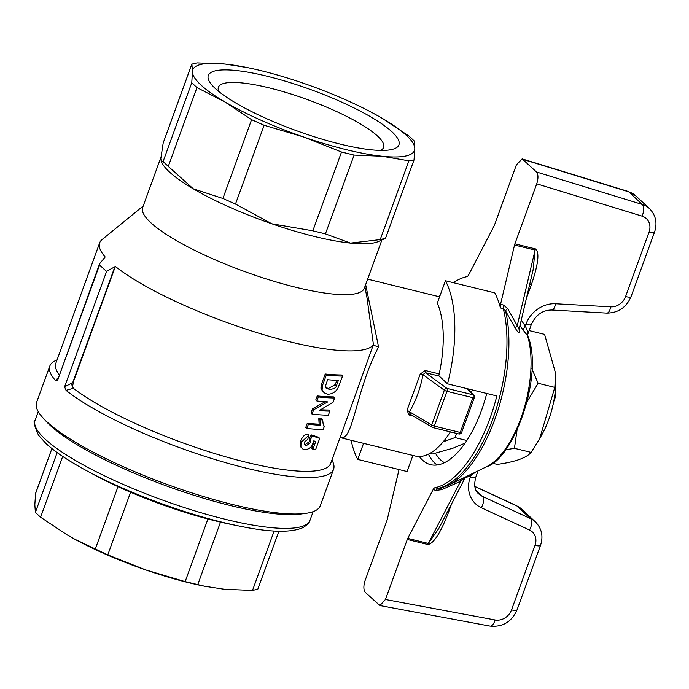 <?xml version="1.0" encoding="UTF-8"?>
<svg xmlns="http://www.w3.org/2000/svg" width="689" height="689" viewBox="0 0 689 689"><rect width="100%" height="100%" fill="white"/><g stroke="black" fill="none" stroke-linecap="round" stroke-linejoin="round"><path stroke-width="1.03" d="M143.209 206.002L102.144 239.505A146.257 31.358 20 0 0 99.672 242.838A146.257 31.358 20 0 0 105.184 256.98L99.595 263.775L99.604 264.869A150.977 32.374 -160 0 0 102.833 268.055A150.977 32.374 -160 0 0 106.606 271.38L64.585 386.839L66.049 390.362A150.977 32.374 20 0 0 220.721 461.251A150.977 32.374 20 0 0 333.579 469.252A150.977 32.374 20 0 0 332.554 461.311L331.917 460.028M99.672 242.838L55.843 363.258A146.257 31.358 20 0 0 59.211 374.747M430.014 453.328L432.589 453.956L453.216 448.083L465.066 443.122M472.361 389.94L471.345 392.721M456.54 433.39L455.016 437.593L443.208 441.77M466.841 440.495L455.016 437.593M555.687 386.589L555.79 395.925A29.575 13.057 -76.2 0 0 555.851 392.05L555.799 389.888M555.79 395.925L553.715 401.635M529.763 284.101L531.486 284.385C538.367 263.939 539.702 252.114 535.482 248.918L514.881 243.854L536.74 183.817L642.105 216.157A14.15 12.333 -47.1 0 1 649.072 231.995L625.578 296.554A14.15 12.333 -47.1 0 1 610.73 306.846L555.592 303.763A28.309 24.666 132.9 0 0 525.896 324.338L525.285 326.026L521.254 320.152M514.881 243.854A4.72 2.084 -76.2 0 0 514.537 245.034L500.541 304.323A4.72 2.084 -76.2 0 0 500.438 307.957A108.517 47.92 -76.2 0 0 494.78 292.868L445.447 280.75L437.317 303.091A84.928 37.499 103.8 0 1 438.79 375.703L447.531 383.842L496.864 395.96A108.517 47.92 103.8 0 1 435.009 487.709A4.72 2.084 -76.2 0 0 433.088 489.655L435.904 490.344L437.825 488.398L435.009 487.709M419.325 456.506A84.928 37.499 -76.2 0 0 430.659 464.67A84.928 37.499 -76.2 0 0 486.744 393.471M453.414 282.705A108.517 47.92 103.8 0 1 466.815 276.685A4.72 2.084 -76.2 0 0 468.735 274.739L494.065 225.992A4.72 2.084 -76.2 0 0 494.538 224.924L516.388 164.886L522.141 158.892L536.507 171.983C538.35 174.438 538.428 178.382 536.74 183.817M412.9 455.455L407.053 471.526L357.72 459.408A108.517 47.92 103.8 0 1 351.106 440.28M438.695 296.606A108.517 47.92 103.8 0 1 440.409 294.591M519.98 325.578L522.899 329.824L525.285 326.026L527.679 331.288L527.361 335.397L527.843 335.913L527.679 331.288M522.899 329.824L527.361 335.397A78.305 34.579 103.8 0 1 523.399 410.825A78.305 34.579 103.8 0 1 486.667 466.668L447.893 485.53A107.665 47.541 -76.2 0 0 505.468 310.799L515.096 327.869C518.559 333.726 519.954 334.182 519.282 329.221A90.595 40.005 -76.2 0 0 519.205 328.868M514.537 245.034L535.086 250.081L533.114 269.916L519.084 329.368L517.241 325.708L515.096 327.869M535.439 248.901A4.72 2.084 103.8 0 0 535.086 250.081L517.241 325.708L507.552 308.371L505.468 310.799L503.246 308.646A108.517 47.92 103.8 0 1 492.73 419.17A108.517 47.92 103.8 0 1 437.825 488.398L439.771 488.372L447.893 485.53M445.447 280.75A108.517 47.92 103.8 0 1 447.531 383.842M446.937 512.823L448.246 513.072L451.614 503.823M466.608 476.383L464.946 478.166L438.755 528.575L428.308 543.449A4.72 2.084 -76.2 0 0 427.843 544.517C433.562 543.733 440.366 533.252 448.246 513.072M435.904 490.344L441.554 489.698L460.622 481.266L428.308 543.449L407.759 538.402A4.72 2.084 -76.2 0 0 407.294 539.461L427.843 544.517M470.63 474.471L470.888 475.47L476.693 471.379M441.554 489.698L440.969 488.01M463.482 479.682C465.988 477.21 465.032 477.735 460.622 481.266L459.864 479.639M407.759 538.402L433.088 489.655M540.512 545.387C543.483 536.283 541.769 528.446 535.379 521.857A23.59 20.549 132.9 0 0 530.642 518.688A9.439 4.453 114.8 0 1 529.505 530.022A14.15 12.333 -47.1 0 1 535.034 545.318A9.439 2.024 -160 0 0 540.512 545.387L517.017 609.946C511.643 621.917 502.643 627.3 490.008 626.103A9.439 4.056 -79.4 0 0 495.133 619.979L385.435 599.508L379.889 605.553L365.325 592.402C363.482 589.948 363.396 586.012 365.084 580.577L386.942 520.531A4.72 2.084 -76.2 0 0 387.296 519.36L399.043 469.562M385.435 599.508L407.294 539.461M357.72 459.408L363.568 443.337M313.125 511.651L309.955 520.367C310.024 521.892 307.88 524.217 303.53 527.352C291.714 532.933 270.321 532.511 239.333 526.086L230.755 524.346A127.672 27.379 -160 0 1 93.187 474.273L85.496 470.096A142.761 30.609 20 0 0 239.333 526.086A142.761 30.609 20 0 0 244.406 527.076M43.011 417.896L46.327 421.522A146.257 31.358 20 0 0 50.082 425.285A146.257 31.358 20 0 0 172.241 488.01A146.257 31.358 20 0 0 300.559 514.054L305.442 513.408A150.977 32.374 -160 0 1 168.392 484.875A150.977 32.374 -160 0 1 43.657 418.593A150.977 32.374 -160 0 1 43.011 417.896A150.977 32.374 -160 0 1 36.56 402.445L49.841 365.971A150.977 32.374 20 0 0 55.508 380.552L57.583 380.319L99.595 263.775M204.633 586.236L202.463 585.796A117.948 25.295 -160 0 1 145.844 569.967L185.143 581.628L204.633 586.236L224.502 589.284L252.51 590.439L257.738 589.216M35.595 493.35L34.829 504.787L35.389 512.392L40.582 517.224L67.272 534.965L75.075 539.375L107.777 554.903L145.844 569.967A117.948 25.295 -160 0 1 75.368 539.539A117.948 25.295 -160 0 1 75.213 539.453M251.58 119.671L222.9 198.466L235.474 204.065L264.154 125.269L251.58 119.671L224.89 101.929A117.948 25.295 20 0 0 303.453 136.93L264.154 125.269M341.52 152.002L303.453 136.93A117.948 25.295 20 0 0 382.111 156.248L354.103 155.085L341.52 152.002L312.84 230.798L271.836 223.796L235.474 204.065M191.766 82.766L163.086 161.562L168.28 166.393L196.959 87.598L191.766 82.766L192.438 71.742L191.895 63.931L163.198 142.924L191.878 64.129L197.106 62.897L225.114 64.06A117.948 25.295 20 0 0 192.438 71.742A117.948 25.295 20 0 0 224.89 101.929L196.959 87.598M163.086 161.562L161.217 161.372L160.821 158.608L163.198 142.924M222.9 198.466L193.273 188.795A117.948 25.295 -160 0 1 169.227 171.776A117.948 25.295 -160 0 1 161.967 162.88L161.217 161.372M408.887 160.813L382.111 156.248A117.948 25.295 20 0 0 414.795 148.557L414.02 159.994L408.887 160.813L380.207 239.608L350.494 243.114A117.948 25.295 -160 0 1 271.836 223.796A117.948 25.295 -160 0 1 193.273 188.795L168.28 166.393M312.84 230.798L325.423 233.881L354.103 155.085M380.207 239.608L385.521 238.291L414.02 159.994M325.423 233.881L350.494 243.114A117.948 25.295 -160 0 0 378.235 241.589L385.435 238.377M414.227 140.952L414.795 148.557A117.948 25.295 20 0 0 382.343 118.379L409.033 136.121L414.227 140.952M380.483 150.4A87.899 18.853 20 0 0 383.609 147.386A87.899 18.853 20 0 0 377.598 136.129A87.899 18.853 20 0 0 288.08 93.11A87.899 18.853 20 0 0 218.404 87.262A87.899 18.853 20 0 0 218.861 91.577M392.007 131.857A101.438 21.755 -160 0 1 388.949 150.013A101.438 21.755 -160 0 1 296.175 130.591A101.438 21.755 -160 0 1 212.625 85.832A101.438 21.755 -160 0 1 270.674 77.116A101.438 21.755 -160 0 1 392.007 131.857M450.373 431.874A80.208 35.423 103.8 0 1 415.338 456.049L340.142 437.584C353.328 442.398 355.214 391.498 378.58 346.946L365.644 284.6M225.114 64.06L247.153 67.548A117.948 25.295 20 0 0 225.114 64.06M374.403 113.892L382.343 118.379A117.948 25.295 20 0 0 374.256 113.806A117.948 25.295 20 0 0 303.78 83.369A117.948 25.295 20 0 0 247.153 67.548M333.579 469.252L320.307 505.717A150.977 32.374 -160 0 1 305.442 513.408M57.041 359.985L55.731 360.554A150.977 32.374 20 0 0 49.841 365.971M439.186 373.903L425.156 370.458L420.187 374.144L407.061 410.205L408.965 414.942L413.176 415.975M407.061 410.205L409.455 411.781L410.291 414.158L408.965 414.942M425.156 370.458L425.38 372.689L422.968 374.661L420.187 374.144M467.073 388.639L472.887 394.763L446.92 388.389A2.36 1.697 126.1 0 0 444.336 390.241A2.36 0.508 20 0 0 446.946 391.318L472.912 397.691A2.36 0.508 -160 0 0 474.282 397.708A2.36 2.36 0 0 0 473.774 395.279A2.36 2.033 136.5 0 0 472.887 394.763A2.36 1.042 103.8 0 1 472.912 397.691L460.261 432.451L434.294 426.078A2.36 0.508 -160 0 1 431.684 425.001A2.36 1.731 120.7 0 0 432.244 427.318A2.36 1.731 120.7 0 0 432.692 427.481A2.36 1.042 103.8 0 0 432.881 427.576L458.848 433.958A2.36 1.042 103.8 0 1 458.659 433.855M409.455 411.781C415.941 400.722 420.445 388.346 422.968 374.661L444.336 390.241L431.684 425.001L409.455 411.781M322.443 385.676L322.09 390L324.64 393.006L327.663 394.246C332.158 394.134 335.56 392.119 337.868 388.208L342.579 376.082L341.374 374.962A146.257 31.358 20 0 1 325.217 374.006L326.319 375.031L322.443 385.676L321.341 384.66L325.217 374.006M325.776 387.752L328.567 388.372L335.19 384.643L336.37 385.745C336.353 387.7 334.131 388.932 329.712 389.44L326.207 388.303L325.621 385.642L327.611 379.699A149.091 31.97 20 0 0 338.368 380.406L336.43 385.737M342.579 376.082A149.091 31.97 -160 0 1 326.319 375.031M323.839 392.377L320.988 388.966L321.341 384.66M321.909 389.044L320.807 388.019M335.25 384.634L336.809 380.345M334.604 398.001A149.091 31.97 -160 0 1 318.344 396.942L317.241 395.925A146.257 31.358 20 0 0 333.398 396.881L334.604 398.001L333.054 402.238L319.119 410.618A149.091 31.97 -160 0 0 329.816 411.135L328.619 410.015A146.257 31.358 20 0 1 320.661 409.757M318.344 396.942L316.871 400.989A149.091 31.97 20 0 0 327.757 401.876L313.676 409.748L312.091 414.123A149.091 31.97 20 0 0 328.352 415.174L329.816 411.135M316.871 400.989L315.769 399.964L317.241 395.925M313.676 409.748L312.582 408.732L325.079 401.721M312.091 414.123L310.989 413.107L312.582 408.732M323.709 425.492L324.416 426.155C323.658 426.844 323.098 424.76 322.719 419.902A149.091 31.97 -160 0 1 319.946 419.765L320.316 425.242A149.091 31.97 -160 0 1 308.379 424.303L306.872 428.463A149.091 31.97 20 0 0 323.184 429.514L324.416 426.155L324.037 425.862M322.719 419.902L321.556 418.809A146.257 31.358 20 0 1 318.8 418.697L319.946 419.765M306.872 428.463L305.77 427.447L307.285 423.287A146.257 31.358 20 0 0 319.145 424.157L318.8 418.697M320.316 425.242L319.145 424.157M308.379 424.303L307.285 423.287M312.927 449.306A149.091 31.97 20 0 0 315.708 449.366L319.705 438.376L312.246 435.904L310.653 439.246L310.679 442.527L306.476 445.542L304.684 444.896L304.305 442.14L307.776 439.306L308.948 435.138L307.837 434.096C305.253 433.967 302.85 436.197 300.611 440.796L300.731 446.903L303.16 449.262L304.969 449.822C309.327 449.056 311.936 446.972 312.806 443.561L313.796 440.848L315.786 441.468L312.927 449.306L311.755 448.212L314.365 441.029M304.254 444.267L305.348 444.5L309.533 441.468L309.516 438.195L311.109 434.845L318.507 437.257L319.705 438.376M310.653 439.246L309.516 438.195M312.246 435.904L311.109 434.845M308.948 435.138L301.704 441.821L301.834 447.936L302.549 448.806M378.58 346.946L373.18 345.172L343.406 428.455M367.013 297.863L373.498 345.172M72.603 386.632L71.165 383.394L73.344 381.947L72.603 386.632L73.344 388.286A146.257 31.358 20 0 0 223.21 456.092A146.257 31.358 20 0 0 330.729 463.301L343.699 427.654M71.165 383.394L64.585 386.839M66.049 390.362L73.344 388.286M373.18 345.163A146.257 31.358 20 0 1 259.546 333.433A146.257 31.358 20 0 1 115.364 266.445L106.606 271.38M160.856 157.505L142.657 207.518A117.948 25.295 20 0 0 150.719 222.616A117.948 25.295 20 0 0 270.846 280.354A117.948 25.295 20 0 0 364.335 288.2L381.878 240.005M58.083 377.848L55.508 380.552M115.364 266.445L73.327 381.93M492.42 463.206L497.269 464.395C514.993 461.974 526.284 457.978 531.141 452.397L539.676 438.643L554.8 387.39L555.739 373.817L544.586 334.38L529.126 330.591M531.908 368.813L538.109 383.291L527.214 401.498M554.8 387.39L538.109 383.291M516.974 430.556L514.442 448.298L505.631 449.779M531.141 452.397L514.442 448.298M555.739 373.817L555.851 378.502A54.732 24.167 103.8 0 1 542.209 434.07L539.676 438.643M444.483 462.681A80.208 35.423 103.8 0 1 435.482 453.259M526.413 298.32L531.486 284.385M428.42 454.163A84.928 37.499 -76.2 0 0 437.119 464.997M507.552 308.371L503.358 305.012L503.246 308.646L500.438 307.957M503.358 305.012L500.541 304.323M649.072 231.995A9.439 2.024 -160 0 0 654.55 232.072L631.055 296.632C626.379 307.466 618.3 312.961 606.811 313.116L551.674 310.024C542.536 310.128 535.766 314.925 531.374 324.416A9.439 2.024 -160 0 1 525.896 324.338M465.075 477.942L470.888 475.47L470.277 477.15A28.309 24.666 132.9 0 0 481.344 507.741L529.505 530.022M517.017 609.946A9.439 2.024 -160 0 1 511.539 609.877A14.15 12.333 -47.1 0 1 495.133 619.979M535.034 545.318L511.539 609.877M474.816 486.52L517.077 506.062L530.642 518.688L482.489 496.407A9.439 4.453 114.8 0 1 481.344 507.741M478.071 470.854L475.754 477.219A9.439 2.024 -160 0 1 470.277 477.15M476.159 490.525L482.489 496.407A18.87 16.441 -47.1 0 1 478.7 493.867C474.773 490.895 473.791 485.349 475.754 477.219M551.674 310.024A9.439 3.755 -86.8 0 0 555.592 303.763M606.811 313.116A9.439 3.755 -86.8 0 0 610.73 306.846M631.055 296.632A9.439 2.024 -160 0 1 625.578 296.554M654.55 232.072C657.521 222.969 655.807 215.123 649.417 208.543A23.59 20.549 132.9 0 0 642.294 204.461A9.439 4.263 107.1 0 1 642.105 216.157M522.934 159.366L628.73 191.835L642.294 204.461L536.507 171.983M635.852 195.926L627.92 191.361A9.439 4.263 107.1 0 1 628.73 191.835A23.59 20.549 -47.1 0 1 635.852 195.926L649.417 208.543M521.814 509.24L516.509 505.683A9.439 4.453 114.8 0 1 517.077 506.062A23.59 20.549 -47.1 0 1 521.814 509.24L535.379 521.857M46.602 443.974A142.761 30.609 20 0 0 85.496 470.096C68.133 460.648 54.956 451.786 45.974 443.509L38.463 435.155C34.166 425.389 33.038 420.445 35.079 420.316A146.257 31.358 -160 0 0 45.078 439.048A146.257 31.358 -160 0 0 194.031 510.635A146.257 31.358 -160 0 0 309.955 520.367M274.144 531.004L252.51 590.439M197.726 584.72L220.514 522.116M207.94 518.989L185.143 581.628M118.008 486.649L95.211 549.297M107.777 554.903L130.591 492.23M40.582 517.224L62.708 456.437M57.161 452.578L35.389 512.392M35.501 493.763L51.933 448.617M57.583 380.319L99.604 264.869M409.679 413.891L432.244 427.318A2.36 2.36 0 0 0 432.881 427.576A2.36 1.042 103.8 0 0 434.294 426.078L446.946 391.318A2.36 1.042 103.8 0 0 446.92 388.389L425.38 372.689L439.186 376.082M460.261 432.451A2.36 0.508 20 0 0 461.63 432.468A2.36 2.36 0 0 1 458.848 433.958A2.36 1.042 103.8 0 0 460.261 432.451M306.476 445.542L305.348 444.5M310.679 442.527L309.533 441.468M301.704 441.821L300.611 440.796M301.834 447.936L300.731 446.903M72.991 381.852L114.805 266.97M531.374 324.416L527.852 334.087M527.843 335.922C544.129 375.221 513.383 459.236 486.667 466.668M490.008 626.103L379.889 605.553M516.509 505.683L474.79 486.382M627.92 191.361L522.141 158.892M38.248 411.609L35.079 420.316M257.729 589.414L278.916 531.21M35.595 493.341L51.89 448.582M367.625 279.148L439.591 296.83M474.282 397.708L461.63 432.468M467.598 388.777L473.774 395.279M343.432 428.386L343.708 427.636M367.246 299.052L367.022 297.915M340.065 437.644L340.702 437.722M364.886 286.684L367.246 299.095"/></g></svg>
